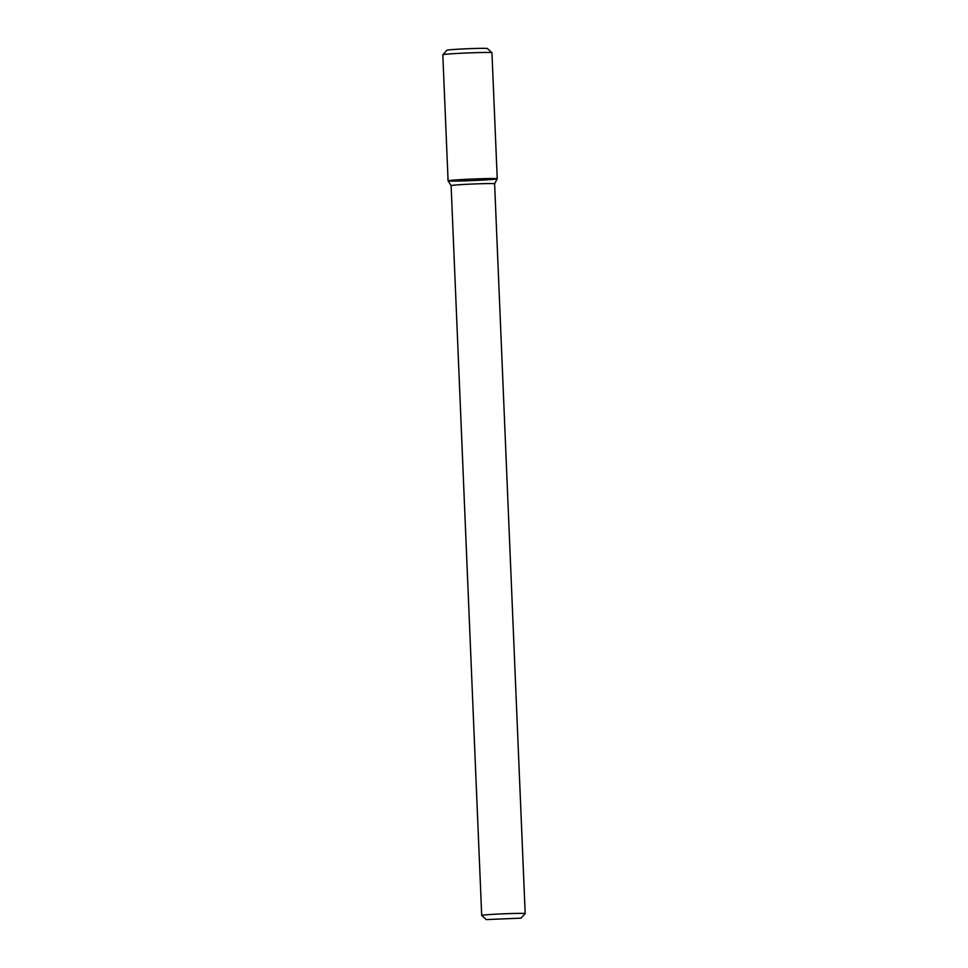 <?xml version="1.0" encoding="UTF-8"?>
<svg xmlns="http://www.w3.org/2000/svg" width="968" height="968" viewBox="0 0 968 968"><rect width="100%" height="100%" fill="white"/><g stroke="black" fill="none" stroke-linecap="round" stroke-linejoin="round"><path stroke-width="1.45" d="M485.549 178.608A24.599 0.774 -2.4 0 1 497.225 178.79A24.599 0.774 -2.4 0 1 472.686 180.58A24.599 0.774 -2.4 0 1 448.087 180.834A24.599 0.774 -2.4 0 1 460.466 179.649A24.599 0.774 -2.4 0 1 485.549 178.608A24.599 0.774 -2.4 0 1 497.237 178.778L491.95 52.708A24.599 0.774 -2.4 0 1 491.95 52.708A24.599 0.774 -2.4 0 0 480.261 52.538A24.599 0.774 -2.4 0 0 442.812 54.74A24.599 0.774 -2.4 0 1 442.812 54.74L448.087 180.834A24.599 0.774 -2.4 0 1 460.659 179.637A24.599 0.774 -2.4 0 1 485.549 178.608M451.124 185.626A21.768 0.69 -2.4 0 1 451.112 185.614A21.768 0.69 -2.4 0 1 462.244 184.549A21.768 0.69 -2.4 0 1 484.266 183.642A21.768 0.69 -2.4 0 1 494.612 183.787A21.768 0.69 -2.4 0 1 494.612 183.799L497.225 178.79M486.251 919.6L521.026 918.148L486.251 919.6L481.713 915.438A21.768 0.69 -2.4 0 1 481.701 915.413A21.768 0.69 -2.4 0 1 492.833 914.349A21.768 0.69 -2.4 0 1 514.855 913.441A21.768 0.69 -2.4 0 1 525.201 913.598A21.768 0.69 -2.4 0 1 525.188 913.623L494.612 183.787M442.812 54.74L446.974 50.215A20.243 0.641 -2.4 0 1 477.793 48.4A20.243 0.641 -2.4 0 1 487.412 48.521L491.938 52.683M481.701 915.413L451.112 185.614L448.087 180.847M521.026 918.148L525.188 913.623"/></g></svg>

